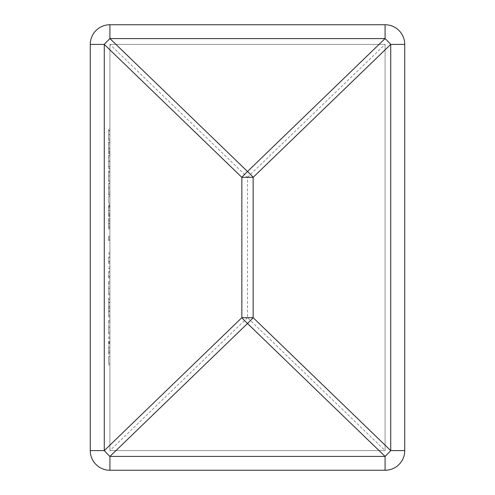 <?xml version="1.0" encoding="UTF-8"?>
<svg xmlns="http://www.w3.org/2000/svg" width="495" height="495" viewBox="0 0 495 495"><rect width="100%" height="100%" fill="white"/><g stroke="black" fill="none" stroke-linecap="round" stroke-linejoin="round"><path stroke-width="0.37" stroke-dasharray="2.48 1.86" d="M109.921 144.497L109.921 153.827L109.921 143.606L109.921 148.939L109.921 144.497L108.609 144.497L108.609 147.98L109.921 147.98M109.921 168.387L109.921 155.275L109.921 168.387L108.609 168.387L108.609 162.725L109.921 162.725M109.921 170.051L109.921 181.832L109.921 170.051L108.609 170.051L108.609 176.034L109.921 176.034L108.609 176.034L108.609 181.832L109.921 181.832M109.921 228.944L109.921 218.276L109.921 228.944L108.609 228.944L108.609 221.834L109.921 221.834M108.609 313.632L108.609 298.058L108.609 316.949L108.609 315.389L109.921 315.389L109.921 316.949L109.921 298.058L109.921 315.389L108.609 315.389L109.921 315.389L108.609 315.389L108.609 313.632L109.921 313.632M108.609 327.232L108.609 333.834L108.609 322.059L109.921 322.059L109.921 320.506L109.921 333.834L109.921 322.059L109.921 327.164L109.921 322.059L108.609 322.059L108.609 320.506L109.921 320.506L108.609 320.506L108.609 322.059L109.921 322.059L108.609 322.059L108.609 327.232L109.921 327.232M109.921 363.392L109.921 356.505L109.921 363.392L109.921 356.505L109.921 363.392L108.609 363.392L109.921 363.392L108.609 363.392L108.609 356.505L109.921 356.505L108.609 356.505L108.609 363.392L109.921 363.392M109.921 44.402L109.921 450.599L385.079 450.599L385.079 44.402L109.921 44.402L109.921 450.599L385.079 450.599L385.079 44.402L109.921 44.402L247.5 177.328L247.5 317.672L385.079 450.599M109.921 352.725L109.921 341.395L109.921 352.725L108.609 352.725L108.609 348.103L109.921 348.103M109.921 336.946L109.921 338.506L109.921 336.946L108.609 336.946L109.921 336.946M108.609 288.344L108.609 294.946L108.609 283.171L109.921 283.171L109.921 281.612L109.921 294.946L109.921 283.171L109.921 288.276L109.921 283.171L108.609 283.171L108.609 281.612L109.921 281.612L108.609 281.612L108.609 283.171L109.921 283.171L108.609 283.171L108.609 288.344L109.921 288.344M108.609 271.681L108.609 278.054L108.609 276.501L109.921 276.501L109.921 278.054L109.921 266.947L109.921 276.501L108.609 276.501L109.921 276.501L108.609 276.501L108.609 271.681L109.921 271.681M108.609 257.016L108.609 263.389L108.609 261.836L109.921 261.836L109.921 263.389L109.921 252.277L109.921 261.836L108.609 261.836L109.921 261.836L108.609 261.836L108.609 257.016L109.921 257.016M109.921 237.835L109.921 240.502L109.921 236.276L109.921 237.835L108.609 237.835L109.921 237.835M108.609 205.611L108.609 216.501L108.609 210.53L109.921 210.517L109.921 204.72L109.921 216.501L109.921 206.279L109.921 210.517L108.609 210.53L108.609 205.611L109.921 205.611M109.921 196.496L109.921 203.167L109.921 196.496L108.609 196.496L109.921 196.496M109.921 185.161L109.921 195.166L109.921 185.161L108.609 185.161L108.609 188.923L109.921 188.923M109.921 128.719L109.921 140.493L109.921 128.719L108.609 128.719L108.609 134.702L109.921 134.702L108.609 134.702L108.609 140.493L109.921 140.493M385.079 24.75L109.921 24.75A19.652 19.652 0 0 0 90.263 44.402L90.263 450.599A19.652 19.652 0 0 0 109.921 470.25L385.079 470.25A19.652 19.652 0 0 0 404.737 450.599L404.737 44.402A19.652 19.652 0 0 0 385.079 24.75M247.5 177.328L385.079 44.402M247.5 317.672L109.921 450.599M108.609 364.951L109.921 364.951L108.609 364.951L108.609 356.505L109.921 356.505L108.609 356.505L108.609 364.951M108.609 348.103L108.609 343.443L109.921 343.443M108.609 343.443L108.609 342.057L109.921 342.057M108.609 342.057L108.609 347.911L109.921 347.911M108.609 347.911L108.609 354.284L109.921 354.284M108.609 354.284L108.609 352.824L109.921 352.824M108.609 352.824L108.609 347.874L109.921 347.874M108.609 347.874L108.609 342.769L109.921 342.769M108.609 342.769L108.609 341.395L109.921 341.395M108.609 341.395L108.609 352.725M108.609 352.564L108.609 342.948L108.609 352.564L109.921 352.564L109.921 342.948L109.921 352.564M108.609 342.948L109.921 342.948M108.609 351.054L109.921 351.054M108.609 347.793L109.921 347.793M108.609 338.506L109.921 338.506L108.609 338.506L108.609 336.946L108.609 338.506M108.609 333.834L109.921 333.834M108.609 327.183L109.921 327.183M108.609 327.176L108.609 322.059L108.609 332.281L108.609 327.176L109.921 327.164L109.921 332.281L109.921 327.176L108.609 327.176M108.609 322.059L109.921 322.059M108.609 332.281L109.921 332.281M108.609 316.949L109.921 316.949L108.609 316.949M108.609 311.021L109.921 311.021M108.609 306.993L109.921 306.993M108.609 302.346L109.921 302.346M108.609 298.058L109.921 298.058M108.609 299.611L109.921 299.611L108.609 299.611M108.609 302.618L109.921 302.618M108.609 306.727L109.921 306.727M108.609 308.28L109.921 308.28L108.609 308.28M108.609 311.293L109.921 311.293M108.609 294.946L109.921 294.946M108.609 288.294L109.921 288.294M108.609 288.288L108.609 283.171L108.609 293.393L108.609 288.288L109.921 288.276L109.921 293.393L109.921 288.288L108.609 288.288M108.609 283.171L109.921 283.171M108.609 293.393L109.921 293.393M108.609 278.054L109.921 278.054L108.609 278.054M108.609 266.947L109.921 266.947M108.609 268.5L109.921 268.5L108.609 268.5M108.609 268.686L109.921 268.686M108.609 271.953L109.921 271.953M108.609 276.26L109.921 276.26M108.609 263.389L109.921 263.389L108.609 263.389M108.609 252.277L109.921 252.277M108.609 253.836L109.921 253.836L108.609 253.836M108.609 254.015L109.921 254.015M108.609 257.282L109.921 257.282M108.609 261.595L109.921 261.595M108.609 240.502L108.609 236.276L108.609 240.502L109.921 240.502M108.609 239.481L109.921 239.481M108.609 236.276L109.921 236.276L108.609 236.276M108.609 221.834L108.609 220.634L109.921 220.634M108.609 220.634L108.609 225.213L109.921 225.213M108.609 225.213L108.609 223.418L109.921 223.418M108.609 223.418L108.609 218.276L109.921 218.276M108.609 218.276L108.609 223.69L109.921 223.69M108.609 223.69L108.609 228.944M108.609 223.61L108.609 219.829L108.609 227.391L108.609 223.61L109.921 223.61L109.921 219.829L109.921 223.61M108.609 219.829L109.921 219.829M108.609 223.746L109.921 223.746M108.609 227.391L109.921 227.391M108.609 208.073L109.921 208.073M108.609 204.72L109.921 204.72M108.609 206.031L109.921 206.031M108.609 210.635L109.921 210.635L108.609 210.616L108.609 206.279L108.609 214.941L108.609 207.164L108.609 210.616L109.921 210.616M108.609 216.501L109.921 216.501M108.609 213.079L109.921 213.079M108.609 215.61L109.921 215.61M108.609 207.164L109.921 207.164M108.609 210.554L109.921 210.554M108.609 214.057L109.921 214.057M108.609 206.279L109.921 206.279M108.609 214.941L109.921 214.941M108.609 203.167L109.921 203.167L108.609 203.167L108.609 196.496L108.609 203.167M108.609 188.923L108.609 192.945L109.921 192.945M108.609 192.945L108.609 194.498L109.921 194.498M108.609 194.498L108.609 188.843L109.921 188.843M108.609 188.843L108.609 183.608L109.921 183.608M108.609 183.608L108.609 191.454L109.921 191.454M108.609 191.454L108.609 183.385L109.921 183.385L108.609 183.385L108.609 195.166L109.921 195.166M108.609 195.166L108.609 188.44L109.921 188.44M108.609 188.44L108.609 185.161M108.609 181.832L108.609 170.051M108.609 171.61L108.609 175.985L108.609 171.61L109.921 171.61L109.921 180.273L109.921 171.61M108.609 180.273L108.609 175.985L108.609 180.273L109.921 180.273M108.609 175.985L109.921 175.985L108.609 175.985M108.609 172.266L109.921 172.266M108.609 162.725L108.609 168.164L109.921 168.164M108.609 168.164L108.609 166.37L109.921 166.37M108.609 166.37L108.609 161.828L109.921 161.828L108.609 161.828L108.609 157.292L109.921 157.292M108.609 157.292L108.609 155.498L109.921 155.498M108.609 155.498L108.609 160.931L109.921 160.931M108.609 160.931L108.609 155.275L109.921 155.275M108.609 155.275L108.609 157.07L109.921 157.07M108.609 157.07L108.609 166.592L109.921 166.592M108.609 166.592L108.609 168.387M108.609 147.98L108.609 151.606L109.921 151.606M108.609 151.606L108.609 153.165L109.921 153.165M108.609 153.165L108.609 148.005L109.921 148.005L108.609 148.017L108.609 142.937L109.921 142.937M108.609 142.937L108.609 144.967L109.921 144.967M108.609 144.967L108.609 143.086L109.921 143.086M108.609 143.086L108.609 142.053L109.921 142.053M108.609 142.053L108.609 148.048L109.921 148.048M108.609 148.048L108.609 153.827L109.921 153.827M108.609 153.827L108.609 152.274L109.921 152.274M108.609 152.274L108.609 150.913L109.921 150.913M108.609 150.913L108.609 143.606L109.921 143.606M108.609 143.606L108.609 148.939L109.921 148.939L108.609 148.939L108.609 144.497M108.609 140.493L108.609 128.719M108.609 130.272L108.609 134.646L108.609 130.272L109.921 130.272L109.921 138.94L109.921 130.272M108.609 138.94L108.609 134.646L108.609 138.94L109.921 138.94M108.609 134.646L109.921 134.646L108.609 134.646M108.609 130.928L109.921 130.928M108.609 315.389L109.921 315.389M108.609 276.501L109.921 276.501M108.609 261.836L109.921 261.836M108.609 227.007L109.921 227.007M108.609 187.116L109.921 187.116"/><path stroke-width="0.74" d="M109.921 24.75L385.079 24.75A19.652 19.652 0 0 1 404.737 44.402L404.737 450.599A19.652 19.652 0 0 1 385.079 470.25L385.079 456.421A19.652 4.146 -46 0 0 390.728 450.599L404.737 450.599A19.652 19.652 0 0 1 385.079 470.25L109.921 470.25A19.652 19.652 0 0 1 90.263 450.599L104.272 450.599A19.652 4.146 46 0 0 109.921 456.421L385.079 456.421L247.5 323.501A19.652 4.146 -46 0 0 253.149 317.672L390.728 450.599L390.728 44.402A19.652 4.146 -134 0 0 385.079 38.579L385.079 24.75A19.652 19.652 0 0 1 404.737 44.402L390.728 44.402L253.149 177.328A19.652 4.146 -134 0 0 247.5 171.499A19.652 4.146 134 0 0 241.851 177.328L241.851 317.672A19.652 4.146 46 0 0 247.5 323.501L109.921 456.421L109.921 470.25A19.652 19.652 0 0 1 90.263 450.599L90.263 44.402A19.652 19.652 0 0 1 109.921 24.75L109.921 38.579A19.652 4.146 134 0 0 104.272 44.402L104.272 450.599L241.851 317.672L253.149 317.672L253.149 177.328L241.851 177.328L104.272 44.402L90.263 44.402A19.652 19.652 0 0 1 109.921 24.75M109.921 38.579L385.079 38.579L247.5 171.499L109.921 38.579"/></g></svg>
